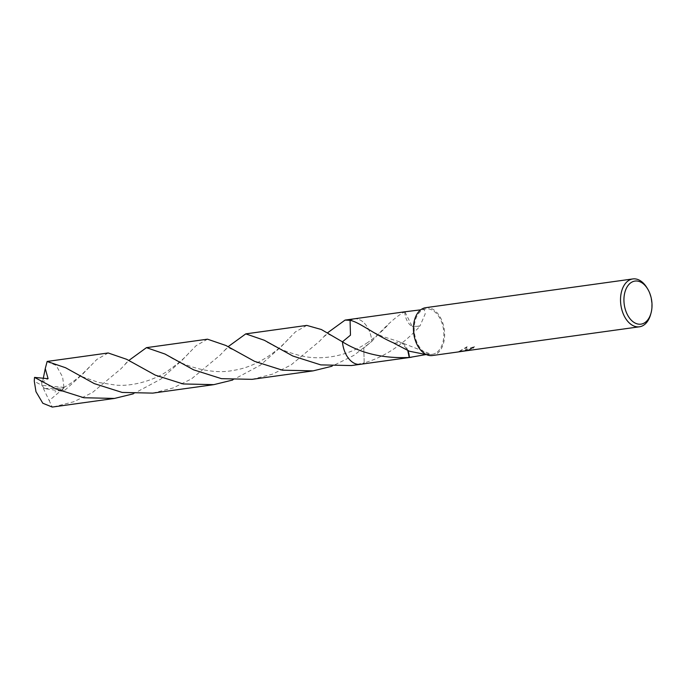 <?xml version="1.0" encoding="UTF-8"?>
<svg xmlns="http://www.w3.org/2000/svg" width="686" height="686" viewBox="0 0 686 686"><rect width="100%" height="100%" fill="white"/><g stroke="black" fill="none" stroke-linecap="round" stroke-linejoin="round"><path stroke-width="0.51" stroke-dasharray="3.43 2.57" d="M474.506 347.005L474.386 346.619A23.753 15.143 -97.9 0 1 473.048 347.871L473.168 348.256A24.156 15.401 82.1 0 0 474.506 347.005L465.065 350.838L466.9 347.236L459.56 351.378L464.508 351.043M425.714 307.68A24.156 15.401 -97.9 0 1 443.773 326.63A24.156 15.401 -97.9 0 1 435.893 354.336A24.156 15.401 -97.9 0 1 432.351 355.537M458.754 351.849L464.388 350.657L459.56 351.378M468.392 350.537L470.167 350.237L467.217 350.589L468.572 349.8L473.168 348.256M405.255 311.744L404.723 311.847A22.947 14.629 -97.9 0 1 404.894 311.847C397.28 315.354 386.252 325.19 371.821 341.354L363.777 348.008L364.197 362.86A22.947 14.629 -97.9 0 1 363.657 363.186A22.947 14.629 -97.9 0 1 360.287 364.317M351.386 365.561L364.197 362.86A22.947 14.629 -97.9 0 1 363.649 363.186A22.947 14.629 -97.9 0 1 360.476 364.292M435.55 353.204A22.947 14.629 -97.9 0 1 432.189 354.336A22.947 14.629 -97.9 0 1 415.03 336.337A22.947 14.629 -97.9 0 1 422.507 310.012A22.947 14.629 -97.9 0 1 425.877 308.88A22.947 14.629 -97.9 0 1 443.036 326.879A22.947 14.629 -97.9 0 1 435.55 353.204M426.546 354.653L431.194 354.285L425.74 354.611M473.048 347.871L467.089 350.186L470.167 350.237M470.047 349.851L458.908 351.807M466.9 347.236L465.065 350.838M464.902 350.477C467.44 348.882 470.879 347.57 475.227 346.559M459.363 351.266L467.14 346.67M468.401 350.126L458.437 351.506M404.723 311.847A15.298 9.75 82.1 0 0 412.269 326.545L404.894 311.847M412.26 326.527L419.969 325.987L425.226 313.836L424.205 309.112L420.715 309.832M360.553 364.283A22.955 14.629 -97.9 0 0 364.197 362.868C387.882 356.068 405.975 341.311 420.029 326.167L412.269 326.536M353.976 318.853A22.947 14.629 -97.9 0 1 361.282 320.654A22.947 14.629 -97.9 0 1 371.821 341.354L353.813 355.417L331.973 366.247M354.165 318.827A22.947 14.629 -97.9 0 1 361.282 320.654A22.947 14.629 -97.9 0 1 371.821 341.354A22.955 14.629 -97.9 0 0 370.449 334.211A22.955 14.629 -97.9 0 0 354.25 318.819M394.107 343.146L401.867 342.777L407.801 350.623M407.964 350.683A15.298 9.75 82.1 0 0 401.85 342.768L431.194 354.285M394.167 343.326L400.195 342.065M646.881 287.674A24.156 15.401 -97.9 0 1 650.611 314.557M207.498 339.184L196.093 345.693L181.919 360.382L160.978 379.024L133.358 393.815M53.465 406.901L73.805 401.747L92.318 392.624L120.899 368.845L128.736 360.536M252.079 379.341L272.505 374.144L290.933 365.055L319.487 341.285L327.333 332.976M108.182 352.973L96.777 359.49L82.62 374.162L63.712 391.277L61.457 391.166L63.944 388.062L49.195 400.615L52.256 407.064M35.346 377.703L41.657 381.768L41.872 385.343L63.952 387.376A22.947 14.629 -97.9 0 1 63.712 391.277M63.952 387.376L62.606 376.94L56.089 365.329L46.708 361.513M306.796 325.404L295.366 331.93L281.217 346.601L260.346 365.192L232.665 380.027M152.772 393.121L173.026 387.993L191.514 378.904L220.197 355.065L228.026 346.756M364.197 362.868L363.777 348.016L371.821 341.354M61.457 391.166L44.539 388.576L41.872 385.343L34.3 381.296M350.066 320.319L350.486 335.154L342.443 341.825M41.657 381.768L42.523 382.111L48.089 378.698M42.523 382.111L43.209 378.732M44.539 388.576L63.944 388.062M43.287 388.285L49.195 400.615M41.709 381.759L41.872 385.343L44.581 388.568M430.508 354.568L432.189 354.336M387.479 325.456C384.554 328.637 377.969 335.454 367.73 342.468M424.205 309.112L425.877 308.88M399.698 341.885L382.659 336.466C373.347 332.393 371.272 330.944 366.813 328.397M188.83 353.05C184.757 358.015 177.485 364.129 167.032 371.392C153.613 380.576 132.055 386.578 116.028 385.138L98.793 382.496L82.088 376.657L68.969 369.763M224.459 350.58C229.398 345.855 227.675 347.948 232.614 349.5M367.747 342.451C348.351 355.983 321.297 361.205 299.576 355.459C286.714 352.098 276.081 347.699 267.686 342.271M89.506 366.873C83.4 373.167 78.418 377.686 74.551 380.438C70.435 383.886 63.901 387.736 54.931 391.989M125.075 364.446C127.184 360.973 129.911 360.579 133.273 363.254M288.146 339.261C280.36 348.136 259.317 366.624 233.42 370.371C212.085 374.959 183.934 366.238 168.37 356.034M323.749 336.809C329.28 332.71 325.241 333.37 331.955 335.737"/><path stroke-width="1.03" d="M651.005 313.133L650.611 314.557A24.156 15.401 -97.9 0 1 642.996 325.593A24.156 15.401 -97.9 0 1 639.455 326.793A24.156 15.401 -97.9 0 1 621.387 307.843A24.156 15.401 -97.9 0 1 629.268 280.137A24.156 15.401 -97.9 0 1 632.809 278.936A24.156 15.401 -97.9 0 1 646.881 287.674L647.653 288.935A21.738 13.857 -97.9 0 1 651.005 313.133A21.738 13.857 -97.9 0 1 644.154 323.072A21.738 13.857 -97.9 0 1 625.358 309.592A21.738 13.857 -97.9 0 1 631.797 282.152A21.738 13.857 -97.9 0 1 647.653 288.935M458.557 351.901L432.351 355.537A24.156 15.401 -97.9 0 1 414.293 336.586A24.156 15.401 -97.9 0 1 422.164 308.88A24.156 15.401 -97.9 0 1 425.714 307.68L632.809 278.936M464.499 351.026L458.754 351.849M458.934 351.704L459.483 351.661M458.908 351.807L639.455 326.793M360.553 364.283A22.955 14.629 -97.9 0 1 360.287 364.326A22.947 14.629 -97.9 0 1 342.443 341.825L350.477 335.162L350.066 320.311A22.947 14.629 -97.9 0 1 350.606 319.993A22.947 14.629 -97.9 0 1 354.165 318.827M360.476 364.292A22.947 14.629 -97.9 0 1 342.443 341.825L321.357 329.52L306.796 325.404L245.768 333.876L264.316 340.265L292.853 356.034L320.816 364.892L351.386 365.561L360.287 364.326A22.955 14.629 -97.9 0 1 343.806 348.96A22.955 14.629 -97.9 0 1 342.434 341.825C360.973 353.41 383.242 358.624 409.259 357.466M327.333 332.976L345.075 320.088L350.066 320.319A22.947 14.629 -97.9 0 1 350.615 319.993A22.947 14.629 -97.9 0 1 353.976 318.853A22.955 14.629 -97.9 0 1 354.25 318.819M345.075 320.088L353.976 318.853A22.955 14.629 -97.9 0 0 350.066 320.311C359.078 321.897 375.413 335.197 394.107 343.146A22.947 14.629 82.1 0 0 394.167 343.326L409.448 351.241L426.546 354.653M425.74 354.611L409.396 357.466A22.947 14.629 -97.9 0 1 409.225 357.475L407.801 350.623M420.715 309.832L405.255 311.744M409.396 357.466A15.298 9.75 82.1 0 0 407.964 350.683M133.358 393.815L114.493 398.429L83.864 397.751L55.986 388.911L34.549 377.394L48.089 378.698L45.259 368.579L47.154 361.445L65.582 367.747L94.256 383.603L122.151 392.435L152.772 393.121L213.809 384.649L183.102 383.954L155.276 375.131L126.67 359.31L108.182 352.973L47.154 361.445M114.493 398.429L52.256 407.064L42.815 403.248L35.972 391.689L34.3 381.296A22.947 14.629 -97.9 0 1 34.549 377.394M128.736 360.536L146.461 347.656L164.992 354.036L193.555 369.814L221.475 378.663L252.079 379.341L313.108 370.869L282.418 370.183L254.575 361.351L225.874 345.478L207.498 339.184L146.461 347.656M331.973 366.247L313.108 370.869M232.665 380.027L213.809 384.649M228.026 346.756L245.768 333.876M43.209 378.732L45.259 368.579M360.287 364.317L411.351 357.235M353.976 318.853L405.34 311.727M268.2 342.571L267.686 342.271"/></g></svg>
